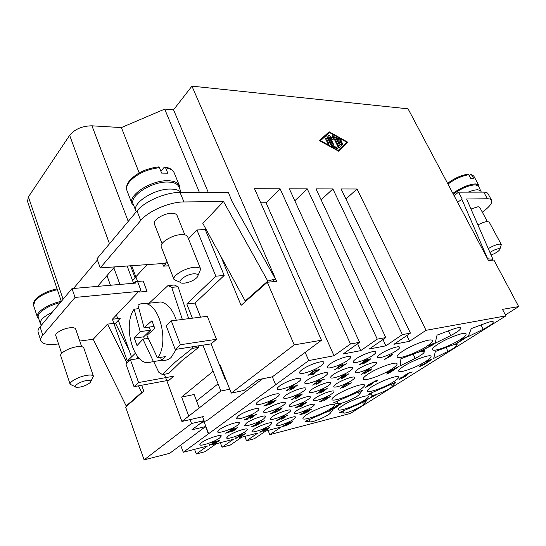 <?xml version="1.0" encoding="UTF-8"?>
<svg xmlns="http://www.w3.org/2000/svg" width="546" height="546" viewBox="0 0 546 546"><rect width="100%" height="100%" fill="white"/><g stroke="black" fill="none" stroke-linecap="round" stroke-linejoin="round"><path stroke-width="0.82" d="M180.357 282.371L174.01 279.545C171.956 275.839 185.422 267.738 194.512 267.294C197.973 267.076 200.034 267.683 200.696 269.117L198.021 275.457M193.782 273.819C197.925 273.71 198.997 274.945 196.976 277.539C193.769 280.528 189.571 282.398 184.384 283.162L182.562 283.19C175.123 282.889 185.285 274.304 193.782 273.819M174.01 279.545L161.316 246.969C159.132 242.909 172.331 234.732 181.415 234.609C184.869 234.507 186.957 235.244 187.674 236.814L200.696 269.117M136.213 211.841L133.169 204.115C128.952 196.11 151.829 181.368 167.854 182.036C173.86 182.193 177.546 183.79 178.917 186.828L181.211 192.445M135.852 211.097C131.682 203.214 154.654 188.5 170.693 189.053C175.71 189.121 179.143 190.247 180.979 192.445M160.906 171.267L164.107 167.383L164.994 167.096L165.615 167.834L167.799 173.198L161.643 173.096L159.466 167.69L158.367 166.933M133.975 206.217L131.989 203.651C127.607 195.325 151.358 180.016 167.991 180.733C174.208 180.903 178.03 182.562 179.45 185.715L179.764 188.896M162.053 243.659L154.402 224.065C152.436 220.338 163.698 213.227 171.567 213.288C174.57 213.274 176.392 213.977 177.047 215.417L184.876 234.876M90.827 381.449L93.427 376.214C92.875 375.034 90.663 374.733 86.787 375.32C79.047 376.481 68.946 381.941 70.134 384.288L75.389 386.821M86.343 380.603C79.62 381.627 72.024 386.807 76.488 387.291L79.784 387.128C84.432 386.131 87.92 384.589 90.24 382.5C91.591 380.712 90.295 380.077 86.343 380.603M93.427 376.214L83.797 347.945C83.21 346.642 80.979 346.232 77.116 346.71C69.403 347.645 59.446 353.132 60.708 355.719L70.134 384.288M60.278 302.62C47.891 305.453 36.514 313.254 38.343 317.513L40.356 323.689L41.428 325.157M52.116 312.38C43.687 316.455 39.769 320.222 40.356 323.689M61.65 353.364L55.788 335.619C54.655 333.237 63.179 328.48 69.847 327.791C73.198 327.436 75.143 327.866 75.676 329.067L81.654 346.649M61.288 301.331C48.096 304.026 35.347 312.489 37.346 317.062L38.773 318.844M182.35 319.458L171.71 287.36L178.078 286.759L174.324 285.005L167.963 285.592L149.14 303.207M174.324 285.005L178.078 286.759L188.684 318.652M153.754 361.718L158.879 372.413L162.483 374.576L175.246 362.087L192.212 348.389L198.587 347.386L198.826 345.795M198.587 347.386L181.525 361.036L168.748 373.464L162.483 374.576M162.585 360.278C165.656 360.701 168.489 359.78 171.082 357.5L176.31 349.29M157.473 357.883C169.199 344.157 160.34 305.05 145.427 303.603C142.772 303.112 140.295 303.644 137.981 305.214L144.083 327.736L151.931 320.755L154.798 328.433L146.894 335.353L157.473 357.883L165.636 356.572L161.568 360.258L153.433 361.588L142.95 339.175L148.143 338.445M142.95 339.175L137.039 345.618L134.309 338.111L140.172 331.599L134.152 309.173C123.116 323.771 132.023 361.459 147.127 362.803L153.433 361.588M134.152 309.173L138.704 308.667M499.89 249.174L501.337 244.594L499.542 244.123C496.423 244.526 492.669 246.034 488.281 248.642M491.059 255.002C495.099 253.515 497.972 251.781 499.665 249.802C500.156 248.996 499.815 248.628 498.641 248.696C496.034 249.106 493.14 250.368 489.96 252.491M501.337 244.594L489.216 222.12L487.38 221.546C484.855 221.751 481.708 222.877 477.934 224.938M481.333 192.124L478.487 186.111L475.204 184.828C468.557 185.333 461.254 188.431 453.282 194.137M481.142 190.984L477.873 189.742C475.341 189.769 472.113 190.568 468.188 192.137M470.986 209.022L478.064 206.716L479.681 207.282L487.373 221.546M469.075 175.43L471.225 174.345L473.798 178.617L470.775 178.562L468.714 174.761L467.574 174.235M478.917 186.889L478.781 185.244L475.375 183.913C468.611 184.405 461.111 187.558 452.88 193.373M306.511 414.83C314.742 409.179 334.152 402.3 334.405 404.886C334.643 405.651 333.374 406.947 330.589 408.77C322.276 414.353 303.419 421.062 302.962 418.536C302.723 417.813 303.904 416.578 306.511 414.83M342.151 405.862C350.279 400.457 368.175 394 368.427 396.328C368.652 397.078 367.301 398.389 364.359 400.266C356.163 405.61 338.766 411.909 338.336 409.637C338.104 408.927 339.373 407.671 342.151 405.862M336.029 395.297C344.751 389.325 364.175 382.439 364.516 385.135C364.789 386.008 363.343 387.483 360.183 389.557C351.378 395.454 332.534 402.163 331.988 399.522C331.709 398.703 333.053 397.29 336.029 395.297M371.758 386.807C380.344 381.115 398.246 374.645 398.573 377.061C398.833 377.914 397.297 379.402 393.973 381.531C385.319 387.155 367.949 393.454 367.444 391.086C367.178 390.288 368.618 388.861 371.758 386.807M367.922 374.194C377.177 367.868 396.601 360.967 397.044 363.779C397.358 364.783 395.707 366.468 392.096 368.843C382.753 375.082 363.95 381.784 363.308 379.026C362.981 378.091 364.523 376.481 367.922 374.194M403.658 366.284C412.728 360.278 430.617 353.788 431.033 356.306C431.326 357.268 429.586 358.968 425.812 361.384C416.666 367.315 399.338 373.614 398.751 371.157C398.443 370.249 400.075 368.625 403.658 366.284M402.498 351.31C412.319 344.608 431.729 337.687 432.289 340.615C432.65 341.769 430.753 343.714 426.603 346.444C416.694 353.05 397.938 359.753 397.188 356.879C396.812 355.808 398.58 353.951 402.498 351.31M438.11 344.116C447.706 337.776 465.574 331.265 466.093 333.865C466.421 334.971 464.434 336.902 460.121 339.673C450.464 345.932 433.183 352.231 432.5 349.686C432.145 348.655 434.015 346.799 438.11 344.116M278.03 423.28C282.985 419.792 295.393 415.465 295.563 417.13L293.468 419.369C288.479 422.829 276.29 427.095 276.037 425.443L278.03 423.28M302.286 369.533C308.531 364.81 323.389 359.875 323.826 362.339C324.085 363.097 323.143 364.25 320.993 365.8C314.694 370.475 300.17 375.314 299.611 372.877C299.358 372.154 300.245 371.041 302.286 369.533M253.856 429.395C258.831 425.812 271.922 421.3 272.092 423.082L270.113 425.279C265.097 428.842 252.232 433.285 251.965 431.524L253.856 429.395M228.365 435.845C233.347 432.159 247.215 427.443 247.379 429.354L245.509 431.511C240.479 435.169 226.863 439.817 226.597 437.933L228.365 435.845M201.46 442.656C206.436 438.861 221.15 433.927 221.314 435.967L219.56 438.076C214.53 441.837 200.089 446.703 199.809 444.69L201.46 442.656M296.498 410.797C301.651 407.173 314.066 402.846 314.278 404.566C314.435 405.064 313.677 405.876 312.005 407.009C306.811 410.599 294.622 414.864 294.328 413.158C294.171 412.68 294.895 411.896 296.498 410.797M272.195 416.735C277.375 413.001 290.492 408.49 290.704 410.333C290.868 410.838 290.144 411.636 288.541 412.742C283.319 416.434 270.441 420.884 270.14 419.062L272.195 416.735M246.539 423.007C251.74 419.157 265.636 414.448 265.847 416.421L263.8 418.789C258.558 422.597 244.922 427.238 244.608 425.286L246.539 423.007M219.417 429.634C224.618 425.668 239.38 420.741 239.585 422.857L237.667 425.17C232.419 429.101 217.936 433.961 217.608 431.866L219.417 429.634M315.922 397.665C321.28 393.905 333.708 389.571 333.954 391.352C334.132 391.892 333.299 392.779 331.477 394.014C326.078 397.741 313.889 402.006 313.554 400.252C313.377 399.727 314.168 398.867 315.922 397.665M291.516 403.398C296.915 399.522 310.039 395.004 310.299 396.908C310.476 397.461 309.684 398.334 307.93 399.542C302.491 403.392 289.612 407.835 289.264 405.951C289.087 405.425 289.837 404.572 291.516 403.398M265.711 409.459C271.137 405.453 285.053 400.737 285.312 402.784C285.49 403.344 284.746 404.204 283.074 405.385C277.6 409.35 263.95 413.991 263.588 411.971C263.411 411.438 264.114 410.599 265.711 409.459M238.39 415.875C243.83 411.739 258.627 406.804 258.886 409.009C259.063 409.568 258.36 410.415 256.777 411.554C251.283 415.656 236.78 420.509 236.404 418.332L238.39 415.875M336.377 383.845C341.953 379.934 354.381 375.6 354.668 377.429C354.866 378.023 353.958 378.992 351.958 380.344C346.341 384.22 334.159 388.479 333.783 386.67C333.592 386.104 334.452 385.162 336.377 383.845M311.882 389.339C317.513 385.299 330.651 380.78 330.951 382.746C331.149 383.353 330.289 384.316 328.364 385.64C322.693 389.639 309.814 394.082 309.418 392.137C309.22 391.557 310.046 390.622 311.882 389.339M285.954 395.154C291.619 390.977 305.555 386.261 305.862 388.383C306.067 388.991 305.248 389.946 303.405 391.236C297.693 395.372 284.036 400.013 283.627 397.918C283.429 397.331 284.2 396.41 285.954 395.154M258.456 401.324C264.148 396.997 278.972 392.069 279.286 394.355C279.491 394.97 278.719 395.911 276.972 397.167C271.226 401.447 256.702 406.299 256.272 404.04C256.067 403.446 256.797 402.545 258.456 401.324M357.944 369.267C363.752 365.199 376.174 360.865 376.508 362.749C376.72 363.397 375.737 364.462 373.539 365.95C367.697 369.97 355.528 374.235 355.105 372.372C354.886 371.744 355.835 370.714 357.944 369.267M333.401 374.488C339.264 370.277 352.409 365.759 352.757 367.792C352.975 368.454 352.033 369.512 349.918 370.973C344.007 375.136 331.135 379.579 330.692 377.566C330.473 376.931 331.374 375.907 333.401 374.488M307.371 380.023C313.288 375.662 327.231 370.946 327.6 373.143C327.825 373.812 326.924 374.863 324.89 376.296C318.925 380.61 305.269 385.244 304.805 383.074C304.579 382.425 305.432 381.408 307.371 380.023M279.716 385.906C285.681 381.381 300.525 376.453 300.894 378.822C301.126 379.511 300.273 380.548 298.341 381.941C292.322 386.411 277.791 391.257 277.307 388.909C277.075 388.261 277.88 387.257 279.716 385.906M380.719 353.869C386.766 349.645 399.181 345.297 399.57 347.242C399.802 347.952 398.717 349.126 396.307 350.757C390.226 354.941 378.071 359.207 377.6 357.289C377.361 356.599 378.398 355.46 380.719 353.869M356.156 358.777C362.278 354.395 375.409 349.87 375.819 351.965C376.064 352.696 375.02 353.869 372.693 355.473C366.523 359.807 353.672 364.25 353.173 362.182C352.928 361.479 353.917 360.346 356.156 358.777M330.057 363.991C336.247 359.439 350.191 354.723 350.614 356.988C350.866 357.732 349.87 358.899 347.631 360.476C341.393 364.981 327.75 369.608 327.225 367.369C326.972 366.653 327.914 365.527 330.057 363.991M147.072 264.626L132.507 280.446M141.68 385.251L143.782 391.1L125.648 407.077L144.096 459.862L169.676 453.323L180.644 445.154L183.251 452.265L207.473 446.014L196.287 453.999L205.023 451.699L216.264 443.748L233.381 439.332L222.051 447.222L230.351 445.038L241.714 437.182L257.965 432.992L246.526 440.779L254.409 438.704L265.882 430.944L281.313 426.965L269.792 434.657L268.066 430.378M222.051 447.222L220.325 442.704M246.526 440.779L244.792 436.384M196.287 453.999L194.56 449.351M269.792 434.657L350.375 413.452L505.903 315.868L426.017 330.316L409.575 341.298L393.946 344.287L410.421 333.135L402.382 334.589L385.899 345.823L369.308 348.99L385.804 337.592L377.252 339.134L360.756 350.628L343.1 353.999L359.589 342.328L350.471 343.98L333.995 355.739L308.722 360.572L183.251 452.265M208.354 433.92L205.569 426.576L191.864 429.838L204.054 420.625L202.586 416.762M180.644 445.154L205.569 426.576M483.21 329.238L468.222 336.616L471.259 328.624L485.872 323.143C490.212 321.56 492.69 321.13 493.284 321.86C493.25 323.368 489.885 325.825 483.21 329.238L481.019 324.966M450.696 335.544L435.169 343.229L437.039 335.121L452.525 329.347C457.309 327.62 460.039 327.177 460.715 328.01C460.735 329.586 457.398 332.098 450.696 335.544L448.375 330.89M447.979 351.378L433.701 358.381L435.36 351.494L449.59 346.109C454.04 344.471 456.565 344.014 457.166 344.717C457.145 346.055 454.088 348.273 447.979 351.378L446.048 347.447M415.192 358.408L400.43 365.683L400.894 358.763L415.95 353.098C420.843 351.317 423.628 350.832 424.303 351.644C424.331 353.037 421.294 355.289 415.192 358.408L413.158 354.149M366.557 400.716L363.465 404.477C361.623 407.084 346.505 413.691 343.844 413.056L339.66 412.469L366.557 400.716M333.19 409.159L330.514 412.933C328.999 415.54 313.274 422.406 310.094 421.853L305.187 421.382L333.19 409.159M395.973 382.173L392.308 386.356C390.049 389.278 374.413 396.103 372.003 395.222L368.134 394.328L395.973 382.173M362.592 390.144L359.329 394.376C357.398 397.311 341.12 404.422 338.172 403.61L333.565 402.818L362.592 390.144M286.336 425.559L286.636 424.884L287.189 424.713L286.937 425.163L290.179 423.396L288.186 424.14L289.127 423.191L292.431 421.526L290.977 423.075L286.336 425.559L292.649 421.526M262.96 431.333L269.601 427.45L267.738 429.101L262.96 431.333M245.598 433.476L239.189 437.674L243.734 434.52L242.444 434.93L245.598 433.476M213.363 444.028L215.725 443.42L215.042 443.898L211.855 444.724L218.625 441.086L218.721 440.608L216.08 441.775L219.321 440.185L219.785 440.233L219.219 440.943L213.363 444.028L219.765 440.199M231.258 430.965L234.227 428.951L237.599 427.538L234.432 430.187L231.013 431.879L230.569 431.825L231.258 430.965M263.015 421.492L260.756 422.051L261.486 421.539L264.462 420.809L256.081 425.58L263.015 421.492L260.927 421.928M287.681 415.035L287.367 415.779L286.357 415.718L283.613 417.342L285.742 416.557L284.78 417.56L281.047 419.294L282.787 417.676L287.681 415.035M304.45 413.547L304.839 412.735L305.439 412.558L305.064 413.138L307.453 411.916L307.978 411.193L306.238 411.841L309.835 409.609L311.889 409.104L309.507 409.998L307.616 411.165L309.029 410.742L308.06 411.732L304.45 413.547L309.009 410.715M330.596 396.403L323.546 400.873L328.631 397.488L327.423 397.857L330.596 396.403M300.204 406.156L302.348 405.644L301.583 406.156L298.682 406.859L305.753 403.091L306.053 402.518L303.419 403.685L306.729 402.068L306.286 402.968L300.204 406.156L307.043 402.074M275.471 412.489L275.123 412.442L275.805 411.588L276.474 411.384L276.119 412.039L278.412 410.885L278.958 410.258L278.269 410.387L281.135 408.906L281.395 408.381L278.958 409.425L282.036 407.93L281.702 408.777L275.471 412.489L279.818 409.848M250.566 418.434L251.494 417.492L249.365 418.004L250.088 417.492L256.975 413.888L250.539 418.359L253.269 416.735M268.673 404.613L270.932 402.777L276.296 399.993L274.133 402.04L269.103 404.845L268.673 404.613M295.093 398.846L295.468 397.986L296.089 397.809L295.782 398.375L299.495 396.307L297.236 397.14L298.341 395.952L302.115 394.014L300.396 395.946L295.093 398.846L300.368 395.87L302.348 394.028M320.543 392.042L327.163 388.431L323.409 391.393L319.908 393.12L320.543 392.042M350.041 383.538L348 384.002L348.812 383.456L351.508 382.848L342.635 387.831L350.041 383.538L348.171 383.886M364.155 373.826L364.851 372.768L365.479 372.577L364.878 373.341L370.325 370.017L370.782 369.41L368.366 370.447L371.498 368.925L370.836 369.915L364.155 373.826L368.809 371.014M341.735 378.699L342.915 377.648L340.997 378.071L341.81 377.518L348.512 373.901L344.854 376.856L341.707 378.624L344.656 376.897M315.998 384.404L316.496 383.353L317.178 383.169L316.721 383.906L319.451 382.48L320.092 381.565L318.113 382.282L322.283 379.607L324.59 379.108L321.881 380.098L319.697 381.497L321.294 381.04L320.14 382.289L315.998 384.404L320.106 382.22L321.266 381.006M297.229 384.95L296.833 385.926L296.157 386.104L296.724 385.496L295.714 385.756L292.54 387.701L294.963 386.814L293.837 388.09L289.557 390.103L291.591 388.076L297.229 384.95M346.417 363.65L338.199 369.062L344.144 364.946L341.864 365.963L342.772 365.335L346.417 363.65M311.841 374.085L314.271 373.58L313.384 374.215L310.094 374.897L318.277 370.427L318.659 369.683L315.622 371.027L319.451 369.13L319.813 369.198L318.878 370.318L311.807 374.01L318.844 370.236L319.785 369.157M468.168 336.295L454.75 344.458L464.619 338.227L461.302 339.708L462.817 338.745L468.168 336.295M419.389 366.728L420.782 365.09L421.689 364.81L420.557 365.991L429.231 360.899L430.112 359.95L426.467 361.527L431.285 359.2L429.941 360.756L424.972 364.005L419.389 366.728L424.945 363.943L431.524 359.213M399.303 379.415L400.498 377.914L401.378 377.661L400.416 378.712L404.368 376.713L405.842 375.423L402.975 376.399L409.323 372.618L412.23 371.949L408.565 373.321L405.241 375.3L407.316 374.624L405.255 376.453L399.303 379.415L405.228 376.392L407.296 374.597M367.765 359.309L359.575 364.626L365.52 360.578L363.295 361.575L364.202 360.954L367.765 359.309M331.627 408.647L335.435 406.661L336.561 405.548L341.448 403.405L335.783 407.616L330.623 410.128L330.18 410.094L331.627 408.647M377.225 380.03L376.214 381.429L375.327 381.681L376.324 380.787L374.993 381.169L370.208 383.94L373.525 382.644L371.512 384.514L365.417 387.401L368.891 384.466L377.225 380.03M374.351 395.563L371.464 396.287L372.686 395.509L376.501 394.56L363.397 401.699L374.351 395.563L371.635 396.178M384.5 359.507L385.21 358.497L385.783 358.347L385.271 359.002L389.189 356.845L387.012 357.685L388.438 356.313L392.342 354.32L390.076 356.49L384.5 359.507L390.042 356.415L392.492 354.32M362.599 363.691L365.254 361.684L370.802 358.77L368.127 361.09L362.824 364.011L362.599 363.691M387.414 373.867L386.636 374.044L389.414 372.242L386.629 372.87L387.947 372.01L399.153 366.27L391.052 371.874L387.38 373.798L392.165 371.068M421.778 350.628L424.897 349.979L423.409 350.942L419.192 351.815L431.859 345.12L432.889 343.919L428.426 345.898L434.213 343.072L432.623 344.983L421.744 350.559L432.589 344.915L434.534 343.086M316.223 369.785L307.999 375.327L313.916 371.116L311.554 372.167L312.462 371.526L316.223 369.785M342.779 364.387L334.561 369.819L340.499 365.69L338.206 366.714L339.114 366.079L342.779 364.387M293.905 385.674L286.111 390.916L291.694 386.943L289.407 387.967L290.26 387.353L293.905 385.674M320.365 379.961L312.571 385.101L318.181 381.204L316.816 381.599L320.365 379.961M345.311 374.576L337.53 379.62L343.161 375.791L341.857 376.167L345.311 374.576M368.878 369.492L361.118 374.44L366.755 370.679L365.513 371.041L368.878 369.492M347.584 383.688L340.192 388.39L345.543 384.828L344.308 385.196L347.584 383.688M324.051 389.032L316.646 393.823L321.983 390.192L320.7 390.581L324.051 389.032M299.181 394.683L291.776 399.563L297.085 395.87L295.734 396.273L299.181 394.683M265.322 405.282L267.752 404.723L266.96 405.289L263.677 406.047L271.246 401.931L271.485 401.31L268.612 402.579L272.188 400.812L272.604 400.873L271.853 401.801L265.322 405.282L271.819 401.726L272.584 400.839M245.741 419.239L248.157 418.659L247.406 419.192L244.144 419.976L251.433 416.032L251.617 415.458L248.819 416.7L252.279 414.994L252.716 415.049L252.034 415.895L245.741 419.239L252.696 415.021M271.969 412.94L274.249 412.394L273.491 412.919L270.406 413.656L277.593 409.8L277.839 409.227L275.116 410.428L278.508 408.763L278.89 408.817L278.167 409.671L271.969 412.94L278.87 408.783M296.785 406.975L298.949 406.456L298.184 406.975L295.263 407.678L302.348 403.903L302.641 403.33L299.993 404.504L303.317 402.88L302.88 403.781L296.785 406.975L303.631 402.887M320.304 401.33L322.352 400.839L321.587 401.344L318.816 402.013L325.798 398.314L326.139 397.747L323.56 398.887L326.815 397.297L326.303 398.198L320.27 401.262L327.095 397.304M301.358 413.97L303.399 413.465L302.675 413.95L299.911 414.639L306.654 411.07L306.948 410.544L304.429 411.657L307.589 410.121L307.159 410.954L301.331 413.909L307.883 410.121M277.934 419.813L280.084 419.273L279.361 419.765L276.453 420.495L283.292 416.857L283.531 416.332L280.951 417.472L284.179 415.895L283.824 416.728L277.934 419.813L284.507 415.909M253.248 425.962L255.514 425.402L254.798 425.9L251.733 426.665L258.661 422.952L258.852 422.427L256.204 423.6L259.493 421.99L259.889 422.031L259.227 422.816L253.248 425.962L259.869 422.003M227.197 432.459L229.593 431.859L228.876 432.371L225.641 433.176L232.671 429.381L232.801 428.863L230.078 430.064L233.435 428.419L233.886 428.473L233.265 429.245L227.197 432.459L233.865 428.439M209.63 445.338L209.186 445.283L209.698 444.587L210.381 444.369L210.21 444.929L214.796 442.021L214.906 441.577L212.517 442.608L215.472 441.168L215.888 441.229L215.397 441.871L209.63 445.338L213.663 442.895M235.442 438.684L235.053 438.636L235.606 437.926L236.261 437.715L236.029 438.274L240.615 435.415L240.779 434.971L238.452 435.974L241.352 434.561L241.714 434.616L241.182 435.271L235.442 438.684L239.455 436.268M259.937 432.364L260.189 431.606L260.817 431.401L260.524 431.968L265.11 429.142L265.315 428.699L263.056 429.675L265.895 428.296L265.649 429.013L259.937 432.364L263.923 429.982M283.319 426.01L285.353 425.484L284.657 425.948L281.907 426.658L288.431 423.218L288.67 422.734L286.22 423.819L289.284 422.331L288.936 423.095L283.319 426.01L289.598 422.331M410.421 333.135L341.093 188.964L357.05 189.005L426.017 330.316M357.05 189.005L345.925 199.003M409.575 341.298L406.831 335.572M359.589 342.328L289.346 188.814L307.282 188.868L377.252 339.134M307.282 188.868L294.826 200.791M360.756 350.628L357.61 343.734M385.804 337.592L315.984 188.889L332.883 188.936L402.382 334.589M332.883 188.936L321.116 199.836M385.899 345.823L382.964 339.551M308.722 360.572L305.173 352.375L321.471 340.233L254.518 188.718L280.105 188.793L350.471 343.98M280.105 188.793L266.032 202.764L260.749 202.832M333.995 355.739L266.032 202.764M505.903 315.868L502.484 309.357L518.7 306.593L493.905 260.039L488.499 260.565L408.053 108.825L191.939 86.138L173.546 109.807L164.694 109.104L121.389 127.573L91.953 125.819C82.262 125.921 74.822 129.088 69.649 135.319L28.412 196.881L27.498 201.283L61.309 301.392M219.799 365.786L220.297 365.376L231.251 393.106L294.219 344.881L267.315 282.255L276.617 281.34L191.939 86.138M294.219 344.881L321.471 340.233M338.588 151.181L319.383 140.602L329.129 131.791L347.829 142.253L338.588 151.181M286.37 423.723L288.834 422.727M282.084 426.542L285.149 425.539M263.855 429.975L266.202 428.31M263.192 429.593L265.465 428.692M262.722 430.337L263.104 430.344M260.34 431.906L260.633 431.463M235.039 438.602L235.415 438.615M239.366 436.254L241.701 434.582M238.595 435.885L240.95 434.964M238.186 436.629L238.616 436.636M235.824 438.254L236.084 437.776M209.179 445.243L209.603 445.27M213.561 442.874L215.868 441.195M212.66 442.519L215.104 441.577M212.319 443.27L212.804 443.27M209.971 444.86L210.21 444.424M230.235 429.961L233.033 428.863M225.812 433.053L229.395 431.913M256.361 423.498L259.057 422.427M251.904 426.542L255.316 425.45M281.108 417.369L283.708 416.325M276.624 420.372L279.886 419.321M304.586 411.561L307.098 410.537M300.088 414.523L303.201 413.513M323.71 398.792L326.283 397.741M318.987 401.897L322.154 400.887M300.143 404.402L302.812 403.33M295.434 407.562L298.744 406.504M275.273 410.333L278.03 409.227M270.584 413.54L274.051 412.442M248.969 416.598L251.836 415.465M244.315 419.86L247.959 418.707M268.762 402.477L271.696 401.317M263.848 405.924L267.554 404.77M292.342 399.433L298.976 394.731M295.222 396.628L297.085 395.87M291.946 399.447L292.315 399.358M317.192 393.7L323.853 389.08M320.188 390.922L321.983 390.192M316.816 393.707L317.158 393.632M340.704 388.274L347.386 383.736M343.809 385.524L345.543 384.828M361.629 374.324L368.68 369.533M364.974 371.396L366.755 370.679M338.07 379.497L345.113 374.617M341.311 376.542L343.161 375.791M337.701 379.504L338.042 379.429M313.145 384.978L320.168 380.002M316.264 381.982L318.181 381.204M312.742 384.985L313.111 384.903M286.718 390.786L293.707 385.715M289.701 387.756L291.694 386.943M286.281 390.8L286.691 390.711M335.135 369.697L342.574 364.428M338.52 366.496L340.499 365.69M334.725 369.703L335.101 369.622M308.613 375.204L316.025 369.826M311.862 371.956L313.916 371.116M308.162 375.211L308.579 375.129M428.555 345.816L433.053 343.925M419.355 351.706L423.375 350.88L424.692 350.027M396.041 367.956L388.697 371.771L390.731 371.389L396.041 367.956L388.725 371.84M386.807 373.935L387.38 373.798M391.509 371.219L398.955 366.318M386.8 372.754L389.414 372.242M368.666 359.759L363.493 363.479L367.567 361.206L369.908 359.275L368.639 359.684L363.5 363.424M369.867 359.261L368.639 359.684M362.442 363.943L368.093 361.022L370.775 358.742M391.694 354.818L388.015 357.077M391.625 354.825L388.015 357.118L390.663 355.835L391.591 354.75M387.005 357.644L389.189 356.845M385.162 358.934L385.585 358.394M363.575 401.59L376.296 394.615M366.83 386.718L370.625 384.759L372.065 383.456L368.195 385.299L366.83 386.718M372.044 383.428L368.168 385.23L366.666 386.65M376.214 381.429L377.539 380.036M365.404 387.36L371.485 384.452L373.505 382.616M370.208 383.94L376.296 380.76M375.491 381.565L376.187 381.367M336.807 406.128L340.219 404.06L337.414 405.316L336.807 406.128M340.192 404.033L336.595 406.074M331.647 409.466L335.995 406.825L332.425 408.449L331.647 409.466M335.974 406.797L332.398 408.388L331.408 409.404M330.173 410.06L335.756 407.555L337.251 406.224M337.216 406.217L341.434 403.371M360.114 364.516L367.567 359.35M363.622 361.35L365.52 360.578M359.739 364.51L360.08 364.441M405.241 375.3L408.538 373.259L412.032 371.99M403.105 376.317L405.821 375.402M400.245 378.658L401.173 377.716M426.569 361.466L430.234 359.944M424.925 363.056L425.45 363.015M420.406 365.97L421.471 364.878M455.46 344.308L467.97 336.329M461.657 339.482L464.619 338.227M454.92 344.349L455.432 344.246M315.765 370.932L318.837 369.69M310.264 374.774L314.073 373.621M338.773 368.946L346.219 363.691M342.178 365.745L344.144 364.946M338.37 368.946L338.738 368.871M290.561 389.646L293.973 387.373L291.271 388.656L290.561 389.646M293.946 387.346L291.236 388.581L290.397 389.564M296.833 385.926L297.529 384.978M289.551 390.062L293.803 388.015L294.942 386.78M292.54 387.701L296.696 385.469M296.314 385.981L296.799 385.851M319.697 381.497L321.853 380.023L324.392 379.149M318.257 382.186L320.263 381.565M316.55 383.838L316.98 383.224M346.983 374.89L342.308 377.334L343.727 377.102L346.983 374.89L342.342 377.402M341.366 378.699L341.707 378.624M344.26 376.986L348.751 373.846M341.168 377.955L342.915 377.648M368.796 371.014L371.696 368.939M368.482 370.379L370.87 369.403M364.748 373.273L365.267 372.638M342.813 387.715L351.31 382.889M324.051 390.315L326.331 388.882L324.051 390.315M326.303 388.854L323.901 390.253M323.485 390.745L320.427 392.588M319.587 393.038L323.382 391.325L327.143 388.397M301.61 394.478L298.184 396.567M301.488 394.485L298.184 396.614L300.805 395.372L301.46 394.41M297.229 397.099L299.495 396.307M295.618 398.307L295.905 397.863M274.153 400.935L269.649 404.347L273.512 402.184L275.443 400.457L274.119 400.86L269.649 404.299M275.409 400.43L274.119 400.86M268.598 404.784L274.106 401.972L276.276 399.959M255.112 414.933L250.648 417.28L252.218 416.987L255.112 414.933L250.682 417.356M250.143 418.454L250.539 418.359M252.812 416.844L256.777 413.936M249.536 417.888L251.494 417.492M279.757 409.834L282.337 407.951M279.095 409.343L281.545 408.381M278.528 410.217L278.938 410.23M275.935 411.971L276.29 411.438M303.569 403.59L306.217 402.518M298.86 406.736L302.15 405.692M324.051 400.75L330.398 396.451M326.958 398.171L328.631 397.488M307.616 411.165L311.691 409.152M306.381 411.752L308.135 411.186M304.914 413.076L305.248 412.612M281.927 418.905L284.882 417.021L281.927 418.905M284.855 417.001L281.784 418.843M287.367 415.779L287.954 415.042M281.04 419.253L284.753 417.492L285.722 416.523M283.613 417.342L287.223 415.445M286.923 415.834L287.339 415.711M256.265 425.457L264.264 420.857M234.691 429.279L236.787 427.948L234.691 429.279M236.766 427.921L234.473 429.204M234.282 429.682L231.381 431.408L233.811 430.35L234.029 429.641L231.374 431.367M230.562 431.784L234.405 430.118L235.142 429.327M235.08 429.313L237.578 427.504M216.236 441.666L218.96 440.608M212.032 444.601L215.527 443.475M239.749 437.53L245.4 433.531M242.028 435.217L243.734 434.52M239.36 437.558L239.721 437.462M267.724 428.269L263.814 431.081L267.192 429.245L268.857 427.839L267.697 428.2L263.82 431.033M268.823 427.818L267.697 428.2M262.892 431.456L267.711 429.033L269.581 427.422M292.001 421.901L289.018 423.655M291.892 421.915L289.018 423.696L291.318 422.618L291.864 421.846M288.186 424.106L290.179 423.396M286.793 425.109L287.012 424.768M340.8 142.472L337.817 142.001M341.113 141.243L342.008 142.404L339.046 142.369L340.151 144.622L341.755 143.086L342.881 144.178L340.704 146.28L339.612 145.68L335.647 137.176L340.554 139.571L341.134 140.629L340.561 140.65L337.319 138.841L338.418 141.086L341.113 141.243L340.192 142.137M338.418 141.086L337.708 141.783M337.319 138.841L336.609 139.537M337.1 139.059L336.097 138.5M342.881 144.178L341.96 145.072L340.834 143.98L339.441 145.318L340.151 144.622M339.046 142.369L338.336 143.066M325.43 138.472L325.389 137.988L326.542 138.541L329.061 144.137L327.907 143.584L325.43 138.472M338.22 150.43L346.765 142.192L329.491 132.535L320.509 140.67L338.22 150.43L346.765 142.192M320.509 140.67L320.154 141.032M346.908 143.141L346.191 142.745M328.89 133.081L328.221 132.705L319.444 140.636M329.129 131.791L328.221 132.705M331.408 145.789L326.883 136.63L328.03 137.183L331.777 144.895L337.264 147.925L337.858 148.997L331.408 145.789M331.777 144.895L331.108 145.557M330.35 137.565L333.476 144.383L332.337 143.83L328.364 135.278L329.17 135.401L332.118 137.926L332.746 135.565L333.879 136.118L339.305 147.611L338.172 147.058L333.633 137.763L333.08 139.892L330.35 137.565L329.634 138.274M332.521 139.414L333.633 137.763M333.429 137.967L332.494 136.493M332.118 137.926L331.497 138.541M330.057 137.851L328.979 136.93M72.011 288.595L75.055 297.433L42.786 335.244C41.018 337.346 40.377 339.175 40.854 340.724L38.159 332.371C37.66 330.787 38.288 328.938 40.042 326.808L72.011 288.595L73.526 288.465L97.406 259.992M73.526 288.465L97.57 286.377L114.592 266.898M110.456 285.265L106.975 275.621M119.922 284.446L113.827 267.772M133.558 283.265L127.15 266.025M199.392 192.424L164.694 109.104M173.546 109.807L208.272 192.41M139.196 172.905L121.389 127.573M518.7 306.593L505.419 314.94M116.428 314.974L117.738 318.611M118.346 320.311L131.511 356.947M267.315 282.255L241.093 305.357L220.707 256.122M144.096 459.862L191.537 423.525L190.069 419.608M188.759 416.107L181.634 397.051L213.124 371.253M231.251 393.106L244.001 390.438L258.258 379.661L272.352 376.829L275.634 384.746M208.668 433.845L204.19 422.038M225.314 378.078L224.809 378.48M218.052 383.852L196.574 400.921M199.235 407.93L194.137 394.512L181.634 397.051M204.054 420.625L191.537 423.525M272.352 376.829L305.173 352.375M454.101 195.686L458.551 192.144L462.223 199.031L457.603 202.286M491.502 260.271L492.929 259.282L466.605 198.99L487.366 198.771C489.612 198.758 491.025 199.27 491.598 200.286L488.008 193.707C487.414 192.656 485.995 192.131 483.749 192.117L458.551 192.144M492.929 259.282L487.551 258.77M487.626 258.722L461.739 199.037M491.598 200.286C492.519 202.75 489.946 206.327 483.879 211.009L482.33 212.182M246.458 300.628L245.229 300.996L202.825 223.403L223.519 201.535L183.927 201.952C169.717 201.843 148.457 210.961 140.697 220.502L100.246 267.902L96.963 258.77L136.998 210.906C144.676 201.269 165.847 192.199 180.05 192.445L228.365 192.39L232.043 201.447L275.402 278.945L272.167 281.777M131.688 265.704L140.827 290.172L139.005 292.09L147.045 291.325L143.168 281.013L135.135 281.702L133.702 283.251M192.369 318.188L186.814 303.979L215.827 276.194L196.935 229.927L205.262 229.607L205.869 228.979M205.262 229.607L224.167 275.471L195.031 303.057L200.594 317.151M225.948 379.682L225.327 379.804L211.152 343.884L216.475 339.284L207.33 316.298L171.308 320.857L166.209 325.723L175.198 349.46L180.426 344.738L171.308 320.857M134.009 386.664L169.055 380.207L173.73 376.174L138.575 382.541L130.446 359.855L125.983 364.114L134.009 386.664L138.575 382.541M138.083 356.995L135.988 358.981M115.493 323.287L120.263 318.311L112.387 319.239L138.745 291.393L75.055 297.433M97.57 286.377L135.654 283.081L135.135 281.702M160.51 357.398L161.568 360.258M134.309 338.111L143.646 336.821L144.437 338.97M140.172 331.599L150.416 330.234L143.646 336.821M149.242 327.068L150.416 330.234M144.083 327.736L154.02 326.447M176.331 320.222C172.727 309.664 167.615 303.569 160.995 301.938L155.31 302.545M139.394 358.442L130.446 359.855M164.414 374.235L181.9 421.464L220.864 391.045L202.921 345.161L175.198 349.46M192.212 348.389L192.451 346.785M171.71 287.36L167.963 285.592M100.246 267.902L165.295 263.356L167.001 261.548M188.493 238.841L196.935 229.927M165.295 263.356L165.568 264.073L163.595 266.155L162.585 263.541M139.005 292.09L138.745 291.393M112.387 319.239L127.286 360.988L135.415 353.201M216.475 339.284L180.426 344.738M211.152 343.884L202.921 345.161M202.723 417.13L203.481 416.557L181.9 421.464M195.031 303.057L186.814 303.979M229.716 389.223L220.864 391.045M142.861 391.912L141.68 392.335L138.431 385.851M79.757 341.059L93.209 339.25L126.208 405.985L141.68 392.335M126.208 405.985L127.375 405.548M127.034 363.11L107.507 324.14L115.431 323.171L129.19 350.484M93.209 339.25L107.507 324.14M223.519 201.535L267.806 281.081L275.402 278.945M267.806 281.081L245.229 300.996M200.007 423.689L208.101 419.819L262.64 378.781M168.653 265.786L163.595 266.155M129.655 360.613L127.286 360.988M224.167 275.471L215.827 276.194M40.854 340.724C42.445 344.096 47.891 345.215 57.207 344.089L58.531 343.912M165.615 167.834C170.188 168.516 173.048 170.188 174.194 172.843L179.45 185.715M158.709 166.905C146.171 168.393 136.391 173.055 129.368 180.876C126.692 184.439 125.894 187.674 126.972 190.588C126.044 188.042 126.849 185.128 129.388 181.852C136.609 173.976 146.635 169.253 159.466 167.69M57.35 289.673C46.97 292.137 39.51 295.864 34.978 300.866L33.579 305.48L37.346 317.062M471.225 174.345L473.805 176.099L471.744 174.836M359.329 394.376L358.278 392.028M338.172 403.61L337.141 401.255M392.308 386.356L391.311 384.207M372.003 395.222L371.027 393.065M330.514 412.933L329.566 410.742M310.094 421.853L309.159 419.649M363.465 404.477L362.564 402.463M343.844 413.056L342.956 411.029M340.554 139.571L339.858 140.254M336.234 137.162L335.701 137.681M341.755 143.086L340.834 143.98M326.542 138.541L325.819 139.271M329.02 143.646L328.48 144.178M337.264 147.925L336.548 148.621M328.03 137.183L327.307 137.906M333.435 143.885L332.896 144.41M339.264 147.113L338.725 147.632M333.879 136.118L332.964 137.026M329.17 135.401L328.542 136.029M135.026 277.716L130.576 265.786M128.221 221.403L91.953 125.819M109.5 243.775L69.649 135.319M63.097 299.249L28.412 196.881M468.714 174.761C461.998 175.792 455.077 178.904 447.959 184.098M483.749 192.117L487.366 198.771M180.05 192.445L183.927 201.952M136.998 210.906L140.697 220.502M40.042 326.808L42.786 335.244M164.994 167.096C169.84 167.902 172.905 169.813 174.194 172.843M33.579 305.48C33.04 303.822 33.524 301.986 35.026 299.972C39.51 294.867 46.854 291.148 57.057 288.8M473.805 176.099L478.781 185.244M447.577 183.374C454.429 178.255 461.206 175.198 467.908 174.201M160.995 301.938L145.427 303.603M131.989 203.651L126.972 190.588"/></g></svg>
